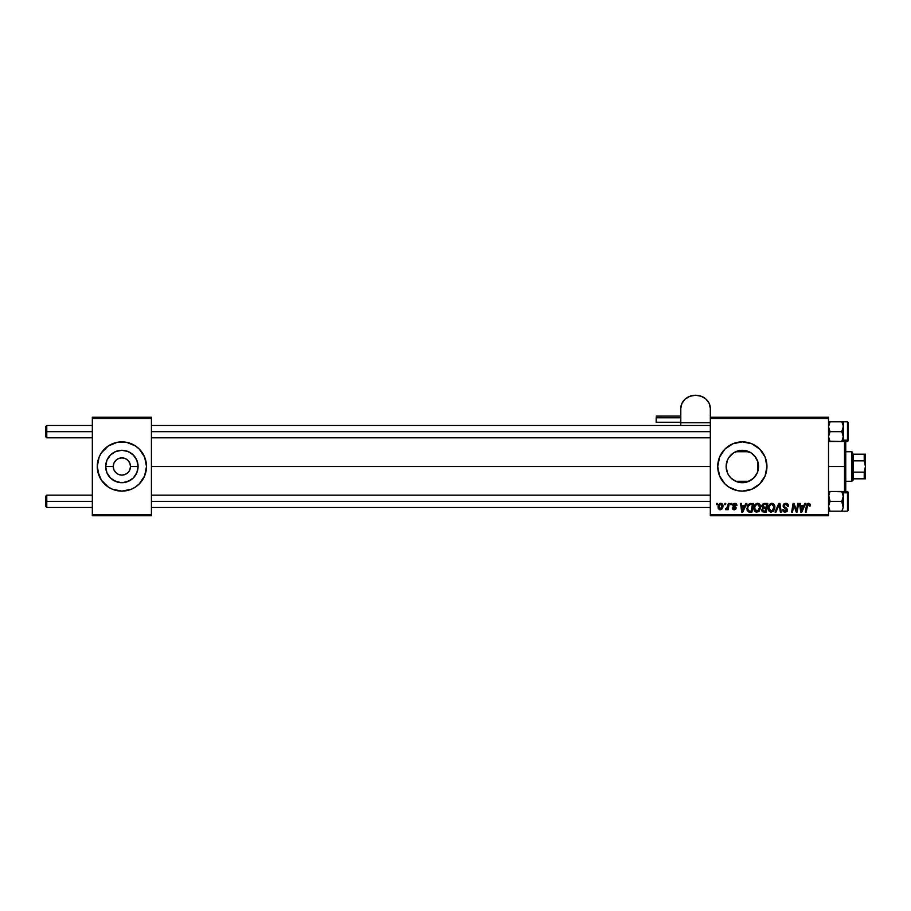 <?xml version="1.0" encoding="UTF-8"?>
<svg xmlns="http://www.w3.org/2000/svg" width="911" height="911" viewBox="0 0 911 911"><rect width="100%" height="100%" fill="white"/><g stroke="black" fill="none" stroke-linecap="round" stroke-linejoin="round"><path stroke-width="1.37" d="M117.086 473.663L118.578 474.46L115.788 472.593L113.921 469.791L115.777 472.581M120.662 475.03L118.578 474.46L121.88 475.109L125.171 474.46L122.996 475.041M121.858 491.12A24.62 24.62 0 0 1 108.215 486.975A24.62 24.62 0 0 0 121.858 491.12A24.62 24.62 0 0 1 108.215 486.975M97.261 466.5A24.62 24.62 0 0 1 121.88 441.869A24.62 24.62 0 0 1 146.5 466.5L144.621 457.071L139.292 449.089L135.557 446.026L126.686 442.347L117.075 442.347L108.193 446.026L101.406 452.813L99.128 457.071L97.261 466.5L99.128 475.918A24.62 24.62 0 0 0 108.181 486.964A24.62 24.62 0 0 1 99.128 475.929A24.62 24.62 0 0 0 108.181 486.964L112.452 489.241L121.88 491.12A24.62 24.62 0 0 0 144.621 475.929L146.5 466.5A24.62 24.62 0 0 1 121.88 491.12A24.62 24.62 0 0 1 97.261 466.5A24.62 24.62 0 0 0 99.128 475.906A24.62 24.62 0 0 1 108.181 446.037A24.62 24.62 0 0 0 99.128 475.906M108.215 446.014A24.62 24.62 0 0 1 121.858 441.869A24.62 24.62 0 0 0 108.215 446.014A24.62 24.62 0 0 1 121.858 441.869M748.99 481.27L735.689 481.27A16.204 16.204 0 0 0 739.948 482.523L742.955 482.682A16.204 16.204 0 0 0 745.87 482.306A16.204 16.204 0 0 0 745.893 482.306A16.204 16.204 0 0 0 748.648 481.418A16.204 16.204 0 0 0 748.66 481.418A16.204 16.204 0 0 0 748.99 481.27L735.689 481.27L730.884 477.956L728.868 475.496L727.377 472.695L726.135 466.5L726.443 469.609M113.921 469.791L113.26 466.5A8.62 8.62 0 0 0 121.88 475.109A8.62 8.62 0 0 0 130.489 466.5L138.073 466.5A16.204 16.204 0 0 1 121.88 482.693A16.204 16.204 0 0 1 105.676 466.5L113.26 466.5L113.921 463.198L115.788 460.397L118.578 458.529L121.88 457.88L125.171 458.529L127.973 460.397L129.84 463.198L130.489 466.5A8.62 8.62 0 0 1 121.88 475.109A8.62 8.62 0 0 1 113.26 466.5A8.62 8.62 0 0 1 121.88 457.88A8.62 8.62 0 0 1 130.489 466.5L129.84 469.791M758.282 463.619L758.544 466.5A16.204 16.204 0 0 1 742.34 482.693A16.204 16.204 0 0 1 726.135 466.5L726.431 463.414M754.023 477.717L756.255 474.802M726.431 469.575L727.217 472.297L726.135 466.5L727.377 460.294L728.868 457.493L733.344 453.029L739.185 450.603L745.505 450.603L748.546 451.526L751.347 453.029L755.811 457.493L757.314 460.294L758.544 466.5L757.314 472.695L753.796 477.956L748.546 481.464L742.34 482.693L749.947 480.803M733.457 480.04L737.113 481.828L742.955 482.682L736.225 481.498M727.297 472.513L728.823 475.417M728.675 475.2L729.415 476.259M737.546 490.642A24.62 24.62 0 0 0 766.96 466.5A24.62 24.62 0 0 1 742.34 491.12A24.62 24.62 0 0 1 717.72 466.5A24.62 24.62 0 0 0 728.652 486.964M728.675 486.975A24.62 24.62 0 0 0 737.534 490.642L742.34 491.12L751.769 489.241L759.751 483.9L765.092 475.918L766.96 466.5L765.092 457.071L759.751 449.089L751.769 443.748L742.34 441.869L732.922 443.748L724.928 449.089L719.599 457.071L717.72 466.5L719.599 475.918L724.928 483.9L728.663 486.964L737.534 490.642L732.922 489.241M151.42 466.5L710.329 466.5L151.42 466.5M758.134 470.099L757.531 472.126M728.47 474.87L727.684 473.39M735.382 481.122L733.924 480.336M751.245 480.029L745.152 482.454M745.904 482.295L742.932 482.682M755.561 475.872L754.513 477.193M757.109 473.162L756.779 473.857M127.973 472.593L125.171 474.46M710.329 515.74L828.52 515.74L828.52 514.51L710.329 514.51L710.329 418.479L828.52 418.479L828.52 514.51L828.52 417.249L710.329 417.249L828.52 417.249L828.52 418.479L710.329 418.479L710.329 417.249L710.329 514.51L828.52 514.51L828.52 515.74L710.329 515.74L710.329 514.51L710.329 515.74M730.929 503.43L730.713 504.66L731.635 504.66L731.818 503.43L730.929 503.43L731.818 503.43L730.929 503.43L730.713 504.66L731.635 504.66L731.818 503.43L731.635 504.66L730.713 504.66L730.929 503.43M724.883 503.43L724.678 504.66L725.589 504.66L725.782 503.43L724.883 503.43L725.782 503.43L724.883 503.43L724.678 504.66L725.589 504.66L725.782 503.43L725.589 504.66L724.678 504.66L724.883 503.43M757.622 503.316L755.321 504.352L753.921 507.461L754.547 510.912L756.506 512.141L759.159 511.139L760.526 508.053L759.956 504.66L757.622 503.316C755.105 503.92 753.852 505.582 753.864 508.315C753.807 510.502 754.798 511.788 756.847 512.153L759.398 510.855L760.583 507.04C760.594 504.922 759.615 503.681 757.622 503.316M745.858 503.43L744.799 505.776L741.736 505.776L741.452 503.43L740.541 503.43L741.725 512.05L742.818 512.05L746.826 503.43L745.858 503.43L746.826 503.43L745.858 503.43L744.799 505.776L741.736 505.776L741.452 503.43L740.541 503.43L741.725 512.05L742.818 512.05L746.826 503.43L742.818 512.05L741.725 512.05L740.541 503.43L741.452 503.43M764.295 503.43L761.995 505.115L761.869 506.653L762.894 507.848L761.698 509.955L762.359 511.606L764.09 512.05L766.288 512.05L767.745 503.43L764.295 503.43L767.745 503.43L764.295 503.43L761.812 506.106L762.894 507.848L761.698 509.955L762.894 511.902L766.288 512.05L767.745 503.43L766.288 512.05L764.09 512.05M775.99 512.05L775.022 512.05L778.791 503.43L775.022 512.05L775.99 512.05L779.224 504.66L780.351 512.05L781.251 512.05L779.93 503.43L778.791 503.43L779.93 503.43L778.791 503.43L775.022 512.05L775.99 512.05L779.224 504.66L780.351 512.05L781.251 512.05L779.93 503.43L781.251 512.05L780.351 512.05M810.278 505.218L809.241 503.43L806.987 504.079L805.335 512.05L806.246 512.05L807.715 504.648L809.014 504.489L809.298 506.117L810.198 506.004L808.512 503.316L806.406 505.73L805.335 512.05L806.246 512.05L807.283 505.947L808.456 504.318L809.298 506.117L810.198 506.004L809.298 506.117L808.319 504.33M796.533 510.729L797.729 503.43L796.533 510.729L794.05 503.43L793.105 503.43L791.648 512.05L792.559 512.05L793.754 504.728L796.214 512.05L797.159 512.05L798.64 503.43L797.729 503.43L798.64 503.43L797.729 503.43L796.533 510.729L794.05 503.43L793.105 503.43L791.648 512.05L792.559 512.05L793.754 504.728L796.214 512.05L797.159 512.05L798.64 503.43L797.159 512.05L796.214 512.05M804.834 503.43L803.775 505.776L800.712 505.776L800.427 503.43L799.528 503.43L800.701 512.05L801.805 512.05L805.802 503.43L804.834 503.43L805.802 503.43L804.834 503.43L803.775 505.776L800.712 505.776L800.427 503.43L799.528 503.43L800.701 512.05L801.805 512.05L805.802 503.43L801.805 512.05L800.701 512.05L799.528 503.43L800.427 503.43M788.448 506.231L787.559 506.334L788.448 506.231C788.482 504.387 787.594 503.407 785.783 503.316L783.87 503.999L783.084 506.049L783.631 507.495L786.478 509.306L786.546 510.456L784.861 511.128L783.528 509.386L782.629 509.477L783.335 511.47L784.895 512.153L786.876 511.561L787.537 509.591L784.269 506.596L784.12 505.149L786.182 504.364L787.559 506.334L788.448 506.231L787.833 504.102L786.068 503.327M771.947 503.316L769.647 504.352L768.246 507.461L768.873 510.912L770.831 512.141L773.485 511.139L774.851 508.053L774.282 504.66L771.947 503.316C769.431 503.92 768.178 505.582 768.189 508.315C768.132 510.502 769.123 511.788 771.173 512.153L773.724 510.855L774.908 507.04C774.919 504.922 773.94 503.681 771.947 503.316M736.965 505.434L735.678 503.441L733.093 504.045L732.968 506.026L735.291 508.247L734.346 509.021L733.161 507.791L732.307 508.292L734.107 509.807L735.644 509.329L736.179 507.86L733.708 504.648L735.12 504.136L736.077 505.662L736.965 505.434L734.835 503.316L732.717 505.127L735.2 507.655L734.346 509.021L732.273 507.905L734.312 509.807L736.19 508.019L733.617 505.058L734.79 504.102L736.065 505.377M749.309 503.703L750.869 503.43L747.817 505.024L747.02 510.08L748.466 511.845L751.962 512.05L753.42 503.43L749.491 503.635L746.815 508.52L748.717 511.936L751.962 512.05L753.42 503.43L751.962 512.05L748.466 511.845M720.852 503.316L719.03 504.193L718.21 505.878L718.301 508.566L719.679 509.761L721.751 509.203L722.833 507.165L722.708 504.466L720.852 503.316C718.927 503.794 718.005 505.081 718.062 507.188L720.145 509.807C722.116 509.329 723.061 507.996 722.981 505.81L720.453 503.35M728.333 503.43L727.433 507.632L725.441 509.579L726.545 509.648L727.502 508.395L727.274 509.693L728.185 509.693L729.244 503.43L728.333 503.43L729.244 503.43L728.333 503.43L727.878 505.935L725.441 509.579L727.502 508.395L727.274 509.693L728.185 509.693L729.244 503.43L728.185 509.693L727.274 509.693M716.604 503.43L716.388 504.66L717.31 504.66L717.492 503.43L716.604 503.43L717.492 503.43L716.604 503.43L716.388 504.66L717.31 504.66L717.492 503.43L717.31 504.66L716.388 504.66L716.604 503.43M741.987 450.296L739.948 450.478A16.204 16.204 0 0 0 735.689 451.719L742.932 450.307L751.245 452.961M756.244 458.176L757.098 459.816M757.531 460.864L758.134 462.89M754.354 455.625L753.579 454.828M754.502 455.796L757.85 461.82L757.85 466.5L758.544 466.5L758.373 464.132M745.152 450.535L745.87 450.683M733.913 452.653L735.382 451.867M731.51 454.441L732.74 453.45M729.415 456.73L730.508 455.432M727.684 459.599L728.675 457.789M757.85 461.82L757.85 466.5L758.544 466.5A16.204 16.204 0 0 0 742.34 450.296A16.204 16.204 0 0 0 726.135 466.5L727.297 460.476M129.84 463.198L127.973 460.397L125.171 458.529L121.88 457.88L118.578 458.529M122.996 457.948L120.753 457.948M92.33 515.74L151.42 515.74L151.42 514.51L92.33 514.51L92.33 418.479L151.42 418.479L151.42 514.51L151.42 417.249L92.33 417.249L151.42 417.249L151.42 418.479L92.33 418.479L92.33 417.249L92.33 514.51L151.42 514.51L151.42 515.74L92.33 515.74L92.33 514.51L92.33 515.74M97.728 471.294L101.406 480.177L108.193 486.964M121.88 491.12L131.298 489.241L135.557 486.964L139.292 483.9L144.621 475.918A24.62 24.62 0 0 1 121.892 491.12A24.62 24.62 0 0 0 144.621 475.929M724.917 449.1A24.62 24.62 0 0 0 717.72 466.5A24.62 24.62 0 0 1 742.34 441.869A24.62 24.62 0 0 1 766.96 466.5A24.62 24.62 0 0 0 756.028 446.026M756.016 446.014A24.62 24.62 0 0 0 737.546 442.347M732.922 443.748L737.534 442.347A24.62 24.62 0 0 0 728.675 446.014M728.652 446.037A24.62 24.62 0 0 0 724.94 449.077M733.298 453.052L728.823 457.573M739.242 450.592L736.225 451.492M737.101 451.161L734.494 452.323M748.99 451.719L735.689 451.719L748.99 451.719A16.204 16.204 0 0 0 742.943 450.307L742.397 450.296M749.935 452.186L748.637 451.571M752.292 453.712L751.154 452.904M146.5 466.5A24.62 24.62 0 0 0 135.568 446.037A24.62 24.62 0 0 1 144.94 457.88A24.62 24.62 0 0 0 135.568 446.037M135.545 446.014A24.62 24.62 0 0 0 121.892 441.869A24.62 24.62 0 0 1 135.545 446.014A24.62 24.62 0 0 0 121.892 441.869M108.181 446.037A24.62 24.62 0 0 0 99.128 457.071M146.022 461.695L144.621 457.071M105.676 466.5L106.906 460.294L110.425 455.044L115.674 451.526L121.88 450.296L128.075 451.526L133.336 455.044L136.844 460.294L138.073 466.5L136.844 472.695L133.336 477.956L128.075 481.464L121.88 482.693L115.674 481.464L110.425 477.956L106.906 472.695L105.676 466.5A16.204 16.204 0 0 1 121.88 450.296A16.204 16.204 0 0 1 138.073 466.5L130.489 466.5A8.62 8.62 0 0 0 121.88 457.88A8.62 8.62 0 0 0 113.26 466.5L105.676 466.5M114.706 461.706L113.921 463.198M794.324 506.767L793.754 504.74M793.435 506.994L792.559 512.05L791.648 512.05L793.105 503.43L794.05 503.43L795.838 508.384M802.09 509.34L803.286 506.789L800.837 506.789L801.373 511.105L802.09 509.34L801.373 511.105L800.837 506.789L803.286 506.789L801.373 511.105L801.281 510.023M809.332 505.924L808.456 504.318L807.283 505.947L806.246 512.05L805.335 512.05L806.44 505.514M809.332 504.979L809.298 506.117L808.649 504.341M807.397 505.354L807.283 505.947M807.658 503.498L808.285 503.327M810.027 504.09L810.255 504.853M787.195 504.876L785.726 504.318L787.332 505.07L787.559 506.334M783.995 505.548L785.726 504.318M783.984 505.605L784.337 506.653M785.134 507.188L787.559 509.875L786.546 507.985M782.629 509.659L785.145 512.153L787.559 509.875M787.525 510.331L787.184 511.196M787.172 511.219L786.58 511.788M785.145 512.153L784.155 511.993M783.642 511.731L783.027 511.082M783.528 509.386L782.629 509.477L783.528 509.386L783.642 510.206M784.861 511.128L783.517 509.579M785.02 511.139L786.66 509.921L785.441 511.139M786.603 510.331L785.567 508.68M786.66 509.921L784.781 508.258L786.66 510.058M785.783 503.316L783.084 505.844L784.781 508.258M783.278 504.831L784.007 503.874M779.52 506.915L779.042 505.104M779.224 504.66L778.484 506.414M778.7 505.935L778.951 505.32M774.509 505.104L774.874 506.379M768.873 510.923L768.542 510.308M768.337 509.659L768.201 508.657M769.658 504.341L770.307 503.817M770.319 503.806L771.731 503.327M770.273 510.912L773.029 510.194L771.196 511.151L769.089 508.418C769.032 506.265 769.966 504.899 771.89 504.318L774.02 507.006L772.072 510.957M769.897 510.615L769.157 509.181M769.909 505.525L771.241 504.432M773.758 508.828L773.28 509.853M771.89 504.318L772.995 504.694L771.89 504.318M773.906 506.06L774.02 507.006M761.972 511.128L761.767 510.559L761.972 511.128M762.894 507.848L761.812 506.106M762.518 504.238L763.782 503.476M763.099 508.714L762.598 509.909L763.167 508.645L764.545 508.349L763.167 508.645L764.545 508.349L763.099 508.714L762.598 509.909L764.022 511.037L762.598 509.909L763.099 508.714L766.003 508.349L765.559 511.037L763.236 510.969L762.598 509.909L762.814 510.661M762.598 509.909L763.498 511.014M762.803 506.698L762.746 505.799L764.283 507.347L766.174 507.347L766.675 504.432L764.989 504.432L766.675 504.432L766.174 507.347L762.792 506.653M762.712 506.129L764.113 504.478M762.746 505.799L763.202 504.91M764.545 508.349L766.003 508.349L765.559 511.037L764.022 511.037M736.077 505.525L734.368 504.147M735.792 504.569L734.79 504.102L733.617 505.058L734.665 506.197L733.628 504.853M733.537 509.704L732.786 509.26M732.273 507.905L733.332 508.486M733.161 507.791L734.346 509.021L735.291 508.167L732.717 505.127M733.879 508.942L735.2 507.655L733.173 506.265M734.528 509.01L735.2 507.655L733.788 506.721M735.2 507.655L734.46 507.097M732.877 504.398L733.366 503.772M736.236 503.737L736.748 504.352M743.114 509.34L744.298 506.789L741.861 506.789L742.397 511.105L743.114 509.34L742.397 511.105L741.861 506.789L744.298 506.789L742.397 511.105L742.306 510.023M749.537 512.039L748.853 511.971M749.821 512.05L748.717 511.936L749.821 512.05M747.168 506.345L747.453 505.662L747.168 506.345M747.453 505.662L748.022 504.728M750.869 503.43L749.651 503.578M748.796 510.889L749.924 511.037L748.5 510.729L747.715 508.577C747.658 506.038 748.819 504.66 751.199 504.432L752.349 504.432L751.233 511.037L749.639 511.037M748.5 510.729L747.817 509.591M748.307 506.004L750.527 504.466M750.425 504.478L749.525 504.717M749.013 505.047L748.386 505.856M747.772 507.689L748.295 506.015M747.954 506.835L747.806 507.473M758.601 503.487L759.558 504.136M760.184 505.104L760.548 506.379M756.483 512.141L755.811 511.959M754.547 510.923L754.228 510.319M754.012 509.67L753.909 509.01M754.376 505.799L754.786 505.036M755.333 504.341L755.982 503.817M756.802 503.441L757.405 503.327M758.282 511.811L758.886 511.39M755.948 510.912L758.704 510.194L756.87 511.151L754.763 508.418C754.707 506.265 755.64 504.899 757.565 504.318L759.694 507.006L757.747 510.957M755.572 510.615L754.832 509.181M755.583 505.525L756.916 504.432M759.432 508.828L758.954 509.853M757.565 504.318L758.669 504.694L757.565 504.318M721.102 503.327L721.956 503.624M722.184 503.794L722.742 504.546M722.708 504.466L722.958 505.354M722.639 507.803L722.343 508.429M718.096 506.448L718.21 505.878M719.371 508.645L718.984 506.698L720.578 504.136L722.081 505.912L720.43 508.998L718.961 506.949M719.143 505.935L719.633 504.853M721.854 507.381L721.261 508.497M721.102 508.668L720.305 509.01M719.952 504.478L720.601 504.125M727.377 508.634L726.056 509.807L725.794 508.6L726.443 508.771M727.502 508.395L725.441 509.579M727.24 508.019L727.638 507.028M727.695 506.801L727.878 505.935M772.221 510.877L771.469 511.128M751.199 504.432L752.349 504.432L751.233 511.037L749.924 511.037M749.286 504.853L749.878 504.58M757.895 510.877L757.143 511.128M144.94 475.109A24.62 24.62 0 0 1 144.633 475.906A24.62 24.62 0 0 0 144.94 475.109M112.873 479.972L118.715 482.386L121.88 482.693L125.035 482.386L130.877 479.972M130.877 453.029L128.075 451.526L121.88 450.296L115.674 451.526L112.873 453.029M108.158 475.109L110.425 477.956M46.78 431.655L46.78 425.505L46.78 431.655L92.33 431.655L46.78 431.655L46.78 437.815L46.78 431.655L45.55 431.655L46.78 431.655M45.55 426.735L45.55 436.585L45.55 426.735L46.78 425.505L92.33 425.505M151.42 431.655L710.329 431.655L151.42 431.655M46.78 501.335L45.55 501.335L45.55 506.254L45.55 496.415L45.55 501.335L46.78 501.335L46.78 507.495L46.78 501.335L92.33 501.335L46.78 501.335L46.78 495.174L46.78 501.335M710.329 501.335L151.42 501.335L710.329 501.335M829.887 441.231L841.764 441.505L828.52 441.505L830.046 441.505L828.52 440.184L830.046 441.505L828.52 436.585L830.046 431.655L841.764 431.655L843.29 436.585L841.764 441.505L842.869 439.113L841.764 441.505L843.29 441.505L843.29 440.184L847.481 440.184A0.74 0.638 0 0 0 848.209 439.546L848.209 422.636M842.914 424.355L843.29 426.735L843.29 421.804L828.634 421.804L830.046 421.804L828.942 424.196L830.046 421.804L841.764 421.804L843.176 425.448L843.29 436.585L843.29 426.735L841.764 431.655L830.046 431.655L828.52 426.735L830.046 421.804L828.942 424.196M847.481 421.907L847.481 440.184L847.481 421.804L848.209 422.545M830.046 441.505L828.52 436.585L830.046 431.655L828.623 428.011L828.634 425.448M843.29 436.585L843.29 426.735L841.764 431.655L843.176 435.287L843.29 441.505L847.481 441.505L847.481 440.184L843.29 440.184L843.29 436.585L842.869 439.113M843.29 436.016L843.29 437.656M848.209 424.811L848.209 423.034M848.209 422.567L848.209 440.742L847.481 441.505M848.209 439.546A0.74 0.638 180 0 1 847.481 440.184M841.764 441.505L842.857 441.505L841.764 441.505L842.254 440.605M841.775 421.816L842.857 424.184M843.29 426.735L843.29 421.804L847.481 421.804M830.046 421.804L828.623 421.804M828.634 511.185L841.764 511.185L843.176 507.552L841.764 511.185L843.29 511.185L828.942 511.185L830.046 511.185L828.52 506.265L830.046 501.335L828.52 496.404L830.046 491.484L841.764 491.484L843.29 496.404L843.29 492.805L841.764 491.484L843.29 496.404L843.176 507.552L841.764 511.185L842.869 508.793M848.209 510.354L848.209 493.443A0.74 0.638 180 0 0 847.481 492.805L847.481 511.082M841.764 511.185L847.481 511.185L847.481 492.805L843.29 492.805L842.869 491.484L847.481 491.484L848.209 492.225M843.29 506.254L843.29 496.404L841.764 501.335L830.046 501.335L841.764 501.335L843.29 506.265L843.29 492.805L847.481 492.805L847.481 491.484M828.634 491.484L830.046 491.484L828.634 491.484L830.046 491.484L828.623 495.128L829.557 492.384M841.923 491.758L830.046 491.484M843.187 495.174L842.869 493.864L843.187 495.174M843.29 495.345L843.29 496.985M848.209 492.304L848.209 510.422L847.481 511.185M848.209 509.966L848.209 508.19M847.481 492.805A0.74 0.638 0 0 1 848.209 493.443M841.764 491.484L843.29 492.805M843.29 496.404L841.764 501.335L843.176 507.541M830.046 511.185L828.623 507.541L830.046 511.185L828.634 507.552L828.634 504.979L830.046 501.335L828.623 495.14M844.52 466.5L845.75 466.5L845.75 441.505L845.75 491.484L845.75 466.5L844.52 466.5L844.52 441.505L844.52 466.5L828.52 466.5L844.52 466.5L844.52 491.484L844.52 466.5M757.85 466.5L757.85 471.169L757.85 466.5M851.91 451.719L853.14 454.179L851.91 451.719L845.75 451.719L851.91 451.719L851.91 481.27L845.75 481.27L851.91 481.27L851.91 451.719M853.14 480.04L851.91 481.27L853.14 478.81L853.14 480.04M865.45 478.81L865.45 454.179L865.45 466.5L864.22 460.852L864.22 454.179L865.12 454.179L864.22 454.179L864.22 460.852L853.14 460.852L853.14 472.137L853.14 454.179L853.14 460.852L864.22 460.852L865.45 466.5L864.22 472.137L853.14 472.137L853.14 478.81L853.14 472.137L864.22 472.137L864.22 478.81L865.45 478.81L864.22 478.81L864.22 472.137L865.45 466.5L865.45 478.81L853.14 478.81L864.22 478.81M864.22 454.179L853.14 454.179L864.22 454.179M656.171 417.785L680.79 417.785L656.171 417.785L656.171 422.248L656.171 417.785M680.79 408.458L680.79 425.505L680.79 422.75L710.329 422.75L680.79 422.75L680.79 408.458A14.77 13.198 180 0 1 695.56 395.26A14.77 13.198 180 0 1 710.329 408.458L709.213 403.414L706.002 399.132L701.219 396.262L695.56 395.26L689.912 396.262L685.118 399.132L681.918 403.414L680.79 408.458M710.329 417.249L710.329 408.458L710.329 417.249M656.171 416.111L680.79 416.088M151.42 425.505L710.329 425.505M45.55 436.585L46.78 437.815L92.33 437.815M151.42 437.815L710.329 437.815M92.33 507.495L46.78 507.495L45.55 506.254M710.329 507.495L151.42 507.495M710.329 495.174L151.42 495.174M92.33 495.174L46.78 495.174L45.55 496.415M680.79 422.248L656.171 422.248"/></g></svg>
